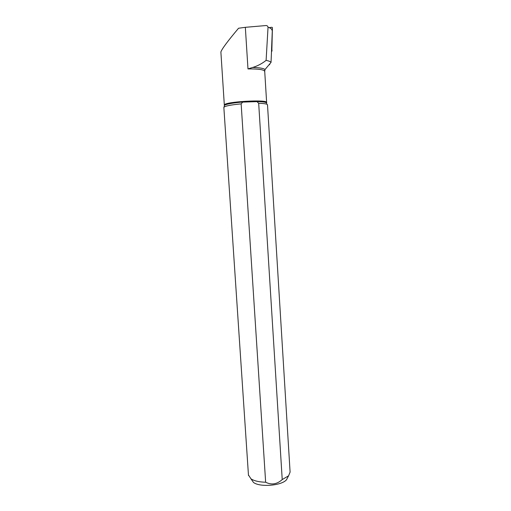 <?xml version="1.0" encoding="UTF-8"?>
<svg xmlns="http://www.w3.org/2000/svg" width="511" height="511" viewBox="0 0 511 511"><rect width="100%" height="100%" fill="white"/><g stroke="black" fill="none" stroke-linecap="round" stroke-linejoin="round"><path stroke-width="0.77" d="M271.558 49.235L272.414 27.677L271.961 27.255L269.163 27.632M271.89 48.852L272.414 27.677M272.044 50.659L271.533 51.739M241.154 103.874L265.643 482.218C271.43 485.188 276.956 484.307 282.225 479.574L258.681 103.273L256.95 101.625L242.68 102.104L241.154 103.874C230.506 104.883 224.738 106.064 223.85 107.406L223.863 107.566M248.442 474.968L250.99 478.852C254.248 480.94 259.134 482.065 265.643 482.218M266.627 102.43L264.724 71.451C264.238 69.662 258.662 68.819 247.982 68.915L245.337 27.319L265.892 25.55C267.061 25.518 267.777 26.074 268.039 27.204L266.103 60.381C268.818 60.918 270.46 61.582 271.041 62.374L271.596 49.228M269.719 63.945L269.655 64.731M266.103 60.381C262.073 63.607 257.608 65.964 252.715 67.446C259.703 67.644 263.797 68.353 264.992 69.566L264.551 70.94M247.982 68.915L252.715 67.446M245.337 27.319L238.548 28.246C227.753 41.078 221.863 48.992 220.88 51.975L220.893 52.173M258.681 103.273C264.57 103.471 267.515 104.014 267.509 104.889L290.095 472.113L288.587 475.805L282.225 479.574M242.68 102.104L256.95 101.625M251.24 479.209L253.501 482.454C259.971 487.468 281.599 485.699 286.499 479.772L287.859 477.191M268.039 27.204C270.747 28.143 272.088 29.229 272.063 30.462M224.425 105.132L224.425 105.011C223.761 101.727 268.569 99.166 266.64 102.59L266.646 102.858M266.697 103.401C266.934 101.976 261.396 101.382 250.09 101.632C236.836 102.028 223.243 104.301 224.374 105.828L223.997 107.15M271.878 48.954L271.986 51.023M248.48 475.473L223.85 107.406M264.717 71.31L264.992 69.566L271.041 62.374M224.374 105.828L220.88 51.975M286.499 479.772L288.587 475.805M253.501 482.454L250.99 478.852"/></g></svg>

